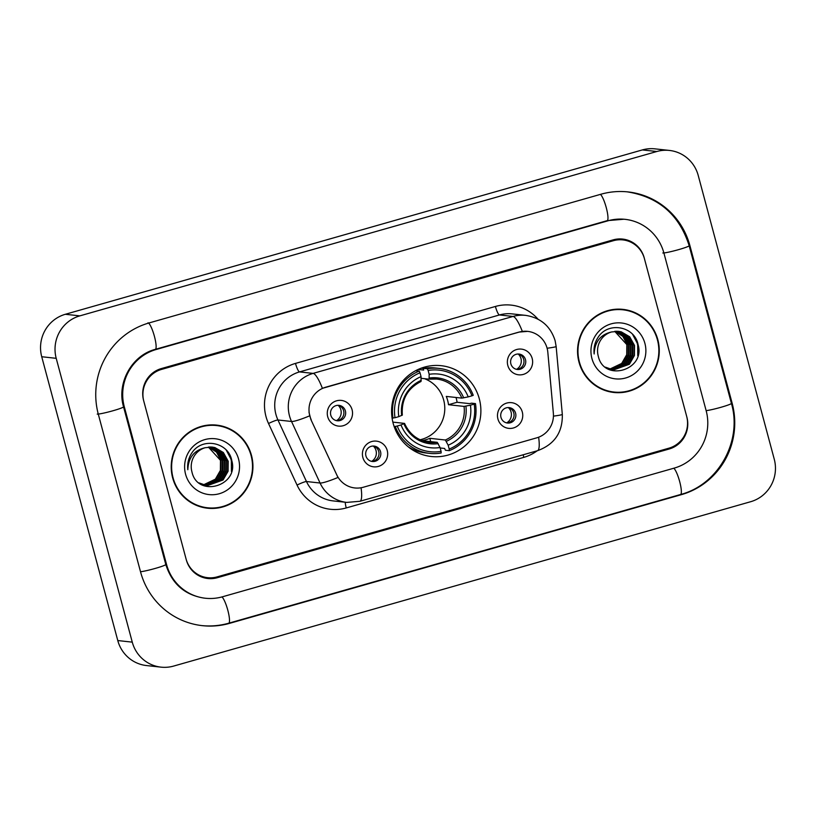 <?xml version="1.0" encoding="UTF-8"?>
<svg xmlns="http://www.w3.org/2000/svg" width="816" height="816" viewBox="0 0 816 816"><rect width="100%" height="100%" fill="white"/><g stroke="black" fill="none" stroke-linecap="round" stroke-linejoin="round"><path stroke-width="1.22" d="M393.169 423.361A45.676 44.645 96.3 0 0 431.266 456.501A45.676 44.645 96.3 0 0 479.308 398.83A45.676 44.645 96.3 0 0 441.221 365.69A45.676 44.645 96.3 0 0 393.169 423.361M522.301 412.039A12.923 12.638 -83.7 0 1 513.448 427.961A12.923 12.638 -83.7 0 1 497.923 418.985A12.923 12.638 -83.7 0 1 506.777 403.063A12.923 12.638 -83.7 0 1 522.301 412.039M500.983 417.394A7.752 7.579 96.3 0 0 507.46 423.025A7.752 7.579 96.3 0 0 515.61 413.233A7.752 7.579 96.3 0 0 509.143 407.602A7.752 7.579 96.3 0 0 500.983 417.394M387.233 450.514A12.923 12.638 -83.7 0 1 378.379 466.426A12.923 12.638 -83.7 0 1 362.855 457.45A12.923 12.638 -83.7 0 1 371.708 441.538A12.923 12.638 -83.7 0 1 387.233 450.514M365.925 455.869A7.752 7.579 96.3 0 0 372.392 461.489A7.752 7.579 96.3 0 0 380.552 451.697A7.752 7.579 96.3 0 0 374.075 446.077A7.752 7.579 96.3 0 0 365.925 455.869M532.185 358.489A12.923 12.638 -83.7 0 1 523.331 374.411A12.923 12.638 -83.7 0 1 507.807 365.435A12.923 12.638 -83.7 0 1 516.661 349.513A12.923 12.638 -83.7 0 1 532.185 358.489M510.867 363.844A7.752 7.579 96.3 0 0 517.334 369.475A7.752 7.579 96.3 0 0 525.494 359.683A7.752 7.579 96.3 0 0 519.027 354.052A7.752 7.579 96.3 0 0 510.867 363.844M352.094 409.785A12.923 12.638 -83.7 0 1 343.24 425.707A12.923 12.638 -83.7 0 1 327.716 416.731A12.923 12.638 -83.7 0 1 336.569 400.809A12.923 12.638 -83.7 0 1 352.094 409.785M330.776 415.14A7.752 7.579 96.3 0 0 337.253 420.77A7.752 7.579 96.3 0 0 345.403 410.978A7.752 7.579 96.3 0 0 338.936 405.348A7.752 7.579 96.3 0 0 330.776 415.14M508.235 407.561A7.752 7.579 -83.7 0 1 506.552 422.861M373.167 446.036A7.752 7.579 -83.7 0 1 371.494 461.336M518.119 354.011A7.752 7.579 -83.7 0 1 516.436 369.322M338.028 405.307A7.752 7.579 -83.7 0 1 336.345 420.617M311.182 419.638A23.266 22.746 -83.7 0 1 309.805 415.844A23.266 22.746 -83.7 0 1 325.747 387.192L519.16 332.092A23.266 22.746 -83.7 0 1 527.697 331.378A23.266 22.746 -83.7 0 1 547.822 352.237L553.35 413.182A23.266 22.746 -83.7 0 1 536.704 437.855L363.355 487.234A23.266 22.746 -83.7 0 1 354.807 487.958A23.266 22.746 -83.7 0 1 336.784 474.871L310.916 419.618L309.019 412.437M613.367 240.71L161.527 369.413A25.857 25.265 96.3 0 0 143.81 401.258L186.058 558.929A25.857 25.265 96.3 0 0 207.631 577.687A25.857 25.265 96.3 0 0 217.117 576.881L668.957 448.178A25.857 25.265 96.3 0 0 686.664 416.333L644.416 258.662A25.857 25.265 96.3 0 0 622.853 239.904A25.857 25.265 96.3 0 0 613.367 240.71M706.177 410.774L663.928 253.103A46.532 45.482 96.3 0 0 625.107 219.341A46.532 45.482 96.3 0 0 608.032 220.789L156.182 349.493A46.532 45.482 96.3 0 0 124.307 406.807L166.556 564.488A46.532 45.482 96.3 0 0 205.377 598.24A46.532 45.482 96.3 0 0 222.452 596.792L674.291 468.088A46.532 45.482 96.3 0 0 706.177 410.774M698.221 175.45A34.476 33.691 96.3 0 0 669.467 150.44A34.476 33.691 96.3 0 0 656.819 151.511L79.825 315.874A34.476 33.691 96.3 0 0 56.212 358.326L132.263 642.141A34.476 33.691 96.3 0 0 161.007 667.141A34.476 33.691 96.3 0 0 173.665 666.07L750.659 501.718A34.476 33.691 96.3 0 0 774.272 459.265L698.221 175.45M669.467 150.44L654.993 148.859A34.476 33.691 96.3 0 0 642.335 149.93L65.341 314.282A34.476 33.691 96.3 0 0 41.728 356.735L117.779 640.55A34.476 33.691 96.3 0 0 146.533 665.56L161.007 667.141M689.928 245.698A74.113 72.44 96.3 0 0 628.116 191.933A74.113 72.44 96.3 0 0 600.913 194.239L149.073 322.942A74.113 72.44 96.3 0 0 98.308 414.212L140.556 571.894A74.113 72.44 96.3 0 0 202.368 625.658A74.113 72.44 96.3 0 0 229.561 623.353L681.411 494.649A74.113 72.44 96.3 0 0 732.176 403.369L689.928 245.698L689.132 245.606M172.655 477.89A41.8 40.851 96.3 0 0 207.519 508.215A41.8 40.851 96.3 0 0 251.491 455.44A41.8 40.851 96.3 0 0 216.628 425.116A41.8 40.851 96.3 0 0 172.655 477.89M206.795 508.123A41.8 40.851 96.3 0 0 218.688 507.43M578.993 362.151A41.8 40.851 96.3 0 0 613.856 392.465A41.8 40.851 96.3 0 0 657.829 339.691A41.8 40.851 96.3 0 0 622.965 309.376A41.8 40.851 96.3 0 0 578.993 362.151M613.132 392.384A41.8 40.851 96.3 0 0 625.025 391.68M361.06 487.764A30.161 5.926 -105.9 0 1 359.897 501.289L346.759 502.401A34.476 33.691 -83.7 0 1 320.056 483.021L291.526 421.474A34.476 33.691 -83.7 0 1 289.486 415.844A34.476 33.691 -83.7 0 1 313.099 373.391A30.161 5.926 74.1 0 1 322.412 388.345L518.986 332.081L527.636 331.367M522.332 331.398A30.161 5.926 -105.9 0 0 513.019 316.445L313.099 373.391L299.523 371.902A34.476 33.691 96.3 0 0 275.91 414.355A34.476 33.691 96.3 0 0 277.95 419.985L306.469 481.532L320.056 483.021A30.161 3.346 -24.9 0 0 337.977 477.472L310.916 419.618M644.201 257.825A25.857 25.265 96.3 0 0 622.639 239.078A25.857 25.265 96.3 0 0 613.142 239.873L161.303 368.587A25.857 25.265 96.3 0 0 143.596 400.421L186.283 559.756A25.857 25.265 96.3 0 0 207.845 578.513A25.857 25.265 96.3 0 0 217.331 577.708L669.181 449.004A25.857 25.265 96.3 0 0 686.888 417.16L644.201 257.825M633.695 312.559A41.8 40.851 96.3 0 0 622.241 309.305M227.358 428.308A41.8 40.851 96.3 0 0 215.903 425.044M216.577 425.544A41.361 40.433 96.3 0 0 173.063 477.778A41.361 40.433 96.3 0 0 207.57 507.787A41.361 40.433 96.3 0 0 251.083 455.552A41.361 40.433 96.3 0 0 216.577 425.544L215.128 425.391A41.361 40.433 96.3 0 0 204.01 425.748M208.61 447.056L216.464 452.095L220.942 460.387L220.84 470.455L215.801 479.216L203.541 484.979M208.386 447.086L220.483 460.336L220.391 470.404L215.353 479.176L203.327 484.908M209.539 446.995L217.933 451.931L222.748 460.591L222.656 470.648L217.617 479.42L204.428 485.224M209.304 447.005L217.566 451.972L222.299 460.54L222.197 470.608L217.168 479.369L204.204 485.173M210.457 446.984L219.739 452.125L224.563 460.785L224.461 470.852L219.422 479.614L205.326 485.438M210.222 446.984L219.28 452.074L224.104 460.734L224.012 470.801L218.974 479.563L205.102 485.387M211.364 447.015L221.544 452.319L226.369 460.989L226.277 471.046L221.238 479.818L206.224 485.602M211.14 447.005L221.095 452.278L225.92 460.938L225.818 471.005L220.789 479.767L205.999 485.561M205.234 447.709A19.482 19.043 96.3 0 0 191.893 471.699C197.411 498.433 239.292 485.928 231.785 460.561C228.541 442.231 202.745 437.121 192.362 452.186C188.629 457.45 187.109 463.294 187.823 469.71C188.353 457.592 194.157 450.259 205.234 447.709L212.272 447.086L214.945 447.586L223.36 452.523L228.184 461.183L228.082 471.25L223.043 480.012L207.121 485.724L199.012 482.899M212.048 447.066L214.496 447.535L222.901 452.472L227.725 461.132L227.633 471.199L222.595 479.961L206.897 485.693M185.579 474.208A28.101 27.469 96.3 0 0 219.32 493.721A28.101 27.469 96.3 0 0 238.568 459.112A28.101 27.469 96.3 0 0 204.826 439.61A28.101 27.469 96.3 0 0 185.579 474.208M195.33 504.869A41.361 40.433 96.3 0 0 206.122 507.623L207.57 507.787M226.216 450.014L231.336 459.796L231.438 471.515M230.153 455.807L232.305 464.824M622.914 309.805A41.361 40.433 96.3 0 0 579.401 362.029A41.361 40.433 96.3 0 0 613.907 392.037A41.361 40.433 96.3 0 0 657.421 339.813A41.361 40.433 96.3 0 0 622.914 309.805L621.466 309.641A41.361 40.433 96.3 0 0 610.337 309.998M614.948 331.316L622.802 336.355L627.28 344.648L627.178 354.715L622.139 363.477L609.878 369.23M614.723 331.337L626.821 344.597L626.729 354.664L621.69 363.426L609.654 369.169M615.876 331.255L624.271 336.192L629.085 344.842L628.983 354.909L623.954 363.681L610.766 369.485M615.641 331.265L623.903 336.233L628.636 344.801L628.534 354.858L623.495 363.63L610.541 369.424M616.794 331.235L626.076 336.386L630.901 345.046L630.799 355.113L625.76 363.875L611.663 369.689M616.559 331.235L625.617 336.335L630.442 344.995L630.35 355.062L625.311 363.824L611.439 369.648M617.702 331.265L627.881 336.58L632.706 345.239L632.604 355.307L627.575 364.069L612.561 369.862M617.477 331.255L627.433 336.529L632.257 345.188L632.155 355.256L627.116 364.028L612.337 369.821M611.572 331.959A19.482 19.043 96.3 0 0 598.23 355.96C603.748 382.684 645.629 370.178 638.122 344.821C634.879 326.492 609.083 321.382 598.689 336.447C594.956 341.71 593.446 347.545 594.16 353.971C594.691 341.853 600.494 334.519 611.572 331.959L618.61 331.347L621.282 331.847L629.697 336.784L634.522 345.443L634.42 355.511L629.381 364.273L613.459 369.974L605.339 367.149M618.385 331.327L620.823 331.796L629.238 336.733L634.063 345.392L633.971 355.46L628.932 364.222L613.234 369.954M591.916 358.469A28.101 27.469 96.3 0 0 625.658 377.981A28.101 27.469 96.3 0 0 644.905 343.373A28.101 27.469 96.3 0 0 611.164 323.86A28.101 27.469 96.3 0 0 591.916 358.469M601.667 389.13A41.361 40.433 96.3 0 0 612.459 391.884L613.907 392.037M632.553 334.274L637.673 344.056L637.775 355.766M636.48 340.068L638.642 349.085M336.498 420.607A9.476 9.262 96.3 0 0 338.171 405.348M516.589 369.311A9.476 9.262 96.3 0 0 518.262 354.042M371.647 461.336A9.476 9.262 96.3 0 0 373.32 446.066M506.705 422.861A9.476 9.262 96.3 0 0 508.378 407.592M420.097 439.763A31.885 31.161 96.3 0 0 443.68 400.054A31.885 31.161 96.3 0 0 424.442 378.665M456.042 397.484A40.933 40.015 -83.7 0 1 456.195 398.055A40.933 40.015 -83.7 0 1 457.093 402.268L469.588 403.634L471.587 403.175L475.463 403.604L474.188 404.104A41.024 40.096 96.3 0 1 449.198 449.045L448.168 445.199A37.057 36.22 96.3 0 0 470.434 405.175L464.059 406.419L448.504 404.716A31.885 31.161 96.3 0 0 447.668 400.483A31.885 31.161 96.3 0 0 446.281 396.413L461.836 398.116L468.211 396.882A37.057 36.22 96.3 0 0 429.175 374.32L428.145 370.474A41.024 40.096 96.3 0 1 471.964 395.811L473.239 395.301A42.748 41.779 96.3 0 0 438.906 368.383A42.748 41.779 96.3 0 0 427.339 368.771L428.145 370.474M422.025 440.579A31.885 31.161 96.3 0 0 429.808 438.314L445.363 440.018L448.168 445.199M397.249 426.023L395.26 426.452A42.748 41.779 96.3 0 0 429.593 453.37A42.748 41.779 96.3 0 0 441.16 452.982L441.079 451.36A41.024 40.096 96.3 0 1 397.249 426.023L401.013 424.952A37.057 36.22 96.3 0 0 440.048 447.515L437.243 442.333L422.341 440.701M392.853 422.117L404.471 423.392L401.013 424.952M418.108 369.454L423.647 370.066L423.463 368.342L427.339 368.771M449.198 449.045L449.29 450.667L445.414 450.248L444.649 448.463L440.171 447.974M438.906 368.383L435.03 367.965A42.748 41.779 96.3 0 0 423.463 368.342M408.255 446.821A42.748 41.779 96.3 0 0 425.717 452.941L429.593 453.37M449.29 450.667A42.748 41.779 96.3 0 0 475.463 403.604M395.26 426.452L394.067 426.319M471.964 395.811L468.211 396.882M470.434 405.175L474.188 404.104M440.048 447.515L441.079 451.36M429.175 374.32L429.063 379.175L421.138 378.308M461.836 398.116A31.885 31.161 96.3 0 0 436.621 379.063L429.063 379.175M404.471 423.392L403.91 423.8A33.15 32.395 96.3 0 0 438.212 443.629M392.078 418.047L395.026 417.721A41.024 40.096 96.3 0 1 420.026 372.79L419.21 371.086A42.748 41.779 96.3 0 0 393.037 418.149M419.21 371.086L415.63 370.688M420.026 372.79L421.056 376.635A37.057 36.22 96.3 0 0 398.789 416.65L395.026 417.721M402.339 415.14C401.268 399.626 407.5 388.406 421.025 381.48L421.056 376.635M398.789 416.65L402.247 415.089M430.695 441.619L429.808 438.314M448.504 404.716L457.093 402.268M415.262 450.371A44.809 43.799 -83.7 0 1 413.926 450.758M423.045 367.537A44.809 43.799 -83.7 0 1 424.269 368.21M600.403 194.381A13.79 2.703 74.1 0 1 606.451 208.366A13.79 2.703 74.1 0 1 607.165 220.657L624.026 219.229M627.025 191.811C658.624 196.84 679.33 214.812 689.163 245.708A13.79 1.081 165 0 1 677.433 249.961A13.79 1.081 165 0 1 662.837 252.98M689.163 245.708L731.411 403.39A13.79 1.081 165 0 1 721.242 407.204A13.79 1.081 165 0 1 706.136 410.632M731.411 403.39C742.56 441.16 718.284 484.796 680.544 494.506A13.79 2.703 -105.9 0 0 679.84 482.215A13.79 2.703 -105.9 0 0 673.781 468.241M680.544 494.506L228.694 623.22A13.79 2.703 -105.9 0 0 227.99 610.919A13.79 2.703 -105.9 0 0 221.932 596.945M140.515 571.741A13.79 1.081 -15 0 0 155.621 568.313A13.79 1.081 -15 0 0 165.791 564.499L123.542 406.827C116.453 382.908 131.947 355.286 155.315 349.36L607.165 220.657M97.216 414.1A13.79 1.081 -15 0 0 111.812 411.08A13.79 1.081 -15 0 0 123.542 406.827M147.982 322.82A13.79 2.703 74.1 0 1 154.295 335.886A13.79 2.703 74.1 0 1 155.315 349.36M642.335 149.93L656.819 151.511M117.779 640.55L132.263 642.141M41.728 356.735L56.212 358.326M65.341 314.282L79.825 315.874M731.381 403.288L732.176 403.369M680.442 494.537L681.411 494.649M228.592 623.24L229.561 623.353M607.063 220.687L608.032 220.789M165.76 564.397L166.556 564.488M123.512 406.725L124.307 406.807M155.213 349.391L156.182 349.493M495.414 306.459A8.619 1.693 -105.9 0 0 499.443 314.956L299.523 371.902A8.619 1.693 -105.9 0 1 295.494 363.406L495.414 306.459A43.085 42.116 -83.7 0 1 538.009 319.178M512.091 313.885A34.476 33.691 96.3 0 0 499.443 314.956L513.019 316.445A34.476 33.691 -83.7 0 1 525.667 315.374L512.091 313.885M309.601 415.864A30.161 3.346 -24.9 0 1 291.526 421.474L277.95 419.985A8.619 0.959 155.1 0 0 268.525 423.504A43.085 42.116 -83.7 0 1 295.494 363.406M538.631 437.213A30.161 5.926 74.1 0 1 537.458 450.718L359.897 501.289M553.432 416.14A30.161 1.295 -5.2 0 0 562.316 414.406C562.714 432.439 554.421 444.536 537.458 450.718M547.108 348.248A30.161 1.295 -5.2 0 0 556.145 346.494L562.316 414.406M537.193 450.789A43.085 42.116 -83.7 0 1 523.811 457.358L346.249 507.94A43.085 42.116 -83.7 0 1 297.044 485.051L268.525 423.504M297.044 485.051A8.619 0.959 155.1 0 1 306.469 481.532A34.476 33.691 96.3 0 0 333.183 500.912L346.759 502.401M345.209 502.228A8.619 1.693 -105.9 0 0 346.249 507.94M523.209 454.777A8.619 1.693 -105.9 0 0 523.811 457.358M445.363 440.018A31.885 31.161 96.3 0 0 464.059 406.419M404.563 423.433C409.612 434.438 417.986 440.783 429.675 442.456A31.885 31.161 96.3 0 0 437.243 442.333M463.672 397.851A33.15 32.395 96.3 0 0 429.369 378.022M446.332 441.323A33.15 32.395 96.3 0 0 465.895 406.144M436.621 379.063A31.885 31.161 96.3 0 0 429.145 379.165M421.25 380.338A33.15 32.395 96.3 0 0 401.686 415.507M201.287 625.535C210.559 626.535 219.698 625.76 228.694 623.22M204.286 598.128C184.844 595.099 172.003 583.889 165.791 564.499M556.145 346.494L555.115 340.68C550.504 326.206 540.692 317.771 525.667 315.374M421.015 368.251L423.473 368.516M412.1 449.626L413.957 449.83"/></g></svg>
